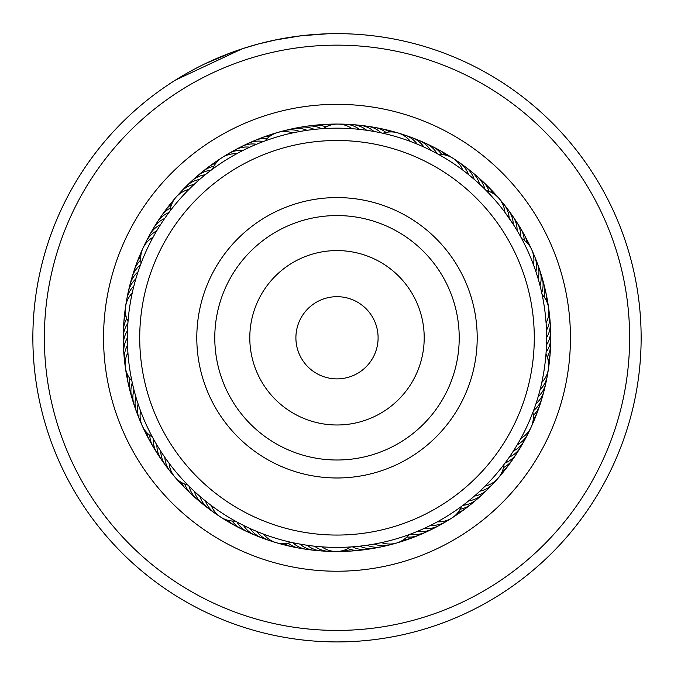 <?xml version="1.0" encoding="UTF-8"?>
<svg xmlns="http://www.w3.org/2000/svg" width="674" height="674" viewBox="0 0 674 674"><rect width="100%" height="100%" fill="white"/><g stroke="black" fill="none" stroke-linecap="round" stroke-linejoin="round"><path stroke-width="1.01" d="M374.963 322.037A41.097 41.097 0 0 0 321.254 299.82A41.097 41.097 0 0 0 299.037 353.53A41.097 41.097 0 0 0 352.746 375.747A41.097 41.097 0 0 0 374.963 322.037M519.233 262.211A197.28 197.28 0 0 0 261.436 155.551A197.28 197.28 0 0 0 154.767 413.347A197.28 197.28 0 0 0 412.564 520.016A197.28 197.28 0 0 0 519.233 262.211M207.491 391.484A140.2 140.2 0 0 0 390.701 467.293A140.2 140.2 0 0 0 466.509 284.083A140.2 140.2 0 0 0 283.299 208.274A140.2 140.2 0 0 0 207.491 391.484M56.532 421.284A292.634 292.634 0 0 0 420.5 618.252A292.634 292.634 0 0 0 617.468 254.283A292.634 292.634 0 0 0 253.5 57.315A292.634 292.634 0 0 0 56.532 421.284M628.497 251.006A304.142 304.142 0 0 1 423.778 629.28A304.142 304.142 0 0 1 45.503 424.561A304.142 304.142 0 0 1 250.222 46.287A304.142 304.142 0 0 1 628.497 251.006M113.257 404.392A233.448 233.448 0 0 1 270.392 114.041A233.448 233.448 0 0 1 560.743 271.175A233.448 233.448 0 0 1 403.608 561.526A233.448 233.448 0 0 1 113.257 404.392M541.837 276.803A213.717 213.717 0 0 0 276.02 132.947A213.717 213.717 0 0 0 132.163 398.764A213.717 213.717 0 0 0 397.98 542.621A213.717 213.717 0 0 0 541.837 276.803M274.04 40.229L301.025 35.781L327.446 33.793M175.484 80.08L242.303 48.764L258.058 44.071L277.747 39.471M291.665 37.045L304.53 35.385M304.741 35.36L306.518 35.174M314.691 34.458L304.286 35.41M301.564 35.714L290.224 37.264M289.719 37.34L272.667 40.524M233.305 51.864L204.365 64.089M201.29 65.597L194.441 69.119M192.612 70.104L190.093 71.478M189.638 71.73L190.666 71.158M207.541 62.572L211.661 60.668M212.816 60.155L217.264 58.208M217.997 57.897L220.718 56.751M221.906 56.262L226.826 54.299M192.52 70.147L198.409 67.055M244.367 48.09L246.162 47.525M316.114 34.366L327 33.81M135.482 395.461L135.929 396.986A24.66 24.66 21 0 0 138.162 415.437M137.622 402.471L138.119 403.987A24.66 24.66 -161 0 0 139.307 418.992M140.007 409.404L140.554 410.896A24.66 24.66 0 0 0 142.273 425.85M153.108 438.378L151.557 435.488M136.283 277.385L135.836 278.884A24.66 24.66 53.7 0 0 127.74 295.608M134.294 284.436L133.899 285.953A24.66 24.66 -128.3 0 0 126.788 299.222M132.551 291.556L132.214 293.08A24.66 24.66 0 0 0 125.566 306.594M127.908 323.023L128.17 319.746M238.006 153.023L236.667 153.748A24.66 24.66 0 0 0 212.47 169.174L211.013 170.261A24.66 24.66 -89.6 0 0 194.516 178.821M201.829 177.582L199.614 179.478A24.66 24.66 86.4 0 0 183.758 189.167M196.311 182.41L194.163 184.373A24.66 24.66 -95.6 0 0 178.661 194.618M190.961 187.423L188.888 189.461A24.66 24.66 0 0 0 175.998 197.238M169.073 212.335L170.556 210.372M305.086 130.621L307.015 130.326A24.66 24.66 119.2 0 0 288.43 129.913M297.857 131.86L299.778 131.506A24.66 24.66 -62.9 0 0 284.748 130.545M290.679 133.351L292.592 132.93A24.66 24.66 0 0 0 277.536 132.5M264.503 141.11L266.609 140.344M426.524 148.255L423.929 147.05A24.66 24.66 151.9 0 0 408.528 136.654M415.378 143.377L417.206 144.126A24.66 24.66 -30.1 0 0 401.451 134.278M408.537 140.756L410.39 141.439A24.66 24.66 0 0 0 382.891 133.258L379.176 132.458M382.31 133.132L384.5 133.629M531.719 249.683A24.66 24.66 0 0 0 521.617 238.52L520.749 236.928A24.66 24.66 8.6 0 0 514.616 219.37M516.318 229.236L517.11 230.559A24.66 24.66 0 0 0 510.37 213.237A24.66 24.66 -173.4 0 1 517.11 230.559M487.26 191.643L486.181 190.54A24.66 24.66 0 0 1 504.893 212.285L513.251 224.324A24.66 24.66 -175.4 0 0 505.913 207.255M510.774 220.567L509.173 218.233A24.66 24.66 2.6 0 0 503.798 204.163M546.597 335.593L546.606 337.623A24.66 24.66 -142.7 0 0 549.664 319.291M546.555 333.099L546.479 330.294A24.66 24.66 35.3 0 0 548.889 311.868M545.932 320.95L546.083 322.981A24.66 24.66 0 0 0 548.653 308.144M541.972 293.931L542.427 296.122M511.903 453.299L513.419 450.973A24.66 24.66 -109.9 0 0 525.905 437.207M515.837 447.115L517.27 444.739A24.66 24.66 68.1 0 0 527.835 434.005M521.878 436.558L520.901 438.37A24.66 24.66 0 0 0 532.915 412.311L534.255 408.68M533.151 411.688L530.034 419.489M414.957 532.359L417.501 531.314A24.66 24.66 0 0 0 435.606 527.11A24.66 24.66 -75.2 0 1 417.501 531.314M425.69 527.708L424.216 528.382A24.66 24.66 -77.2 0 0 442.161 523.546M432.27 524.49L430.829 525.223A24.66 24.66 100.8 0 0 448.598 519.755M438.74 521.044L437.325 521.828A24.66 24.66 0 0 0 451.883 517.994M479.492 496.73A24.66 24.66 74.1 0 1 467.68 504.396A24.66 24.66 -105.9 0 1 462.996 505.298L460.283 507.303M304.631 544.878L307.327 545.283A24.66 24.66 -44.5 0 0 325.037 550.919M316.696 546.403L314.598 546.193A24.66 24.66 133.5 0 0 332.493 551.206M324.009 546.993L321.902 546.85A24.66 24.66 0 0 0 336.216 551.5M351.314 546.9L349.081 547.044M186.799 483.991L189.116 486.325A24.66 24.66 172.3 0 0 199.934 501.439M197.827 494.522L199.858 496.3A24.66 24.66 -11.8 0 0 211.712 510.614M204.449 500.167L205.477 501.001A24.66 24.66 166.2 0 0 214.602 512.981M127.571 329.038L127.512 330.631A24.66 24.66 -157 0 0 125.271 334.835A24.66 24.66 0 0 0 123.409 345.105M127.394 336.368L127.394 337.952A24.66 24.66 -159 0 0 125.297 342.24A24.66 24.66 21 0 0 124.336 356.285M127.47 343.698L127.521 345.282A24.66 24.66 19 0 0 125.583 349.637A24.66 24.66 -161 0 0 125.111 363.716M132.222 382.512L131.54 379.302M127.807 351.019L127.917 352.603A24.66 24.66 0 0 0 131.893 381.012M165.534 217.222L164.633 218.502A24.66 24.66 -124.3 0 0 160.479 220.828A24.66 24.66 0 0 0 153.352 228.469A24.66 24.66 55.7 0 1 160.479 220.828M161.423 223.296L160.572 224.602A24.66 24.66 -126.3 0 0 156.494 227.071A24.66 24.66 53.7 0 0 148.095 238.377M157.522 229.505L156.722 230.845A24.66 24.66 51.7 0 0 152.737 233.457A24.66 24.66 -128.3 0 0 144.733 245.041M140.537 264.722L141.7 261.655M153.849 235.841L153.091 237.214A24.66 24.66 0 0 0 142.913 248.302M261.504 142.239L265.034 140.917A24.66 24.66 0 0 1 277.519 132.508M254.713 145.003L256.482 144.253A24.66 24.66 -91.6 0 0 251.731 143.958A24.66 24.66 0 0 0 241.604 146.536A24.66 24.66 88.4 0 1 251.731 143.958M251.158 146.561L249.768 147.185A24.66 24.66 -93.6 0 0 245.007 147.058A24.66 24.66 86.4 0 0 231.822 152.021M244.527 149.679L243.154 150.353A24.66 24.66 84.4 0 0 238.394 150.395A24.66 24.66 -95.6 0 0 225.394 155.812M210.103 170.952L213.835 168.18M371.972 131.11L373.893 131.447A24.66 24.66 -58.8 0 0 370.051 128.633A24.66 24.66 0 0 0 360.143 125.322A24.66 24.66 121.2 0 1 370.051 128.633M357.447 129.172L359.385 129.374A24.66 24.66 117.1 0 0 355.358 126.83A24.66 24.66 -62.9 0 0 341.491 124.361M322.838 128.65L325.07 128.515M350.143 128.582L352.089 128.717A24.66 24.66 0 0 0 323.402 128.616L319.636 128.894M466.964 173.328L474.134 179.259A24.66 24.66 -28.1 0 0 472.272 174.869A24.66 24.66 151.9 0 0 462.28 164.945M438.125 154.178L440.08 155.273M461.134 168.888L462.718 170.059A24.66 24.66 0 0 0 438.639 154.464L435.303 152.653M541.281 290.806L542.107 294.563A24.66 24.66 0 0 1 548.653 308.119M539.512 283.695L540.017 285.633A24.66 24.66 6.6 0 0 540.986 280.965A24.66 24.66 0 0 0 539.874 270.577A24.66 24.66 -173.4 0 1 540.986 280.965M537.498 276.643L538.071 278.564A24.66 24.66 4.6 0 0 538.871 273.863A24.66 24.66 -175.4 0 0 537.397 263.517M535.232 269.667L535.881 271.571A24.66 24.66 -177.4 0 0 536.512 266.845A24.66 24.66 2.6 0 0 532.999 253.205M521.322 237.973L522.375 239.944M532.73 262.784L533.437 264.655A24.66 24.66 0 0 0 531.727 249.7M540.599 387.634L540.101 389.606A24.66 24.66 -144.7 0 0 543.193 385.975A24.66 24.66 35.3 0 0 547.608 372.604M546.024 353.446L545.847 355.678M542.216 380.481L541.795 382.47A24.66 24.66 0 0 0 548.434 368.956M490.251 486.384A24.66 24.66 -109.9 0 1 479.003 494.859A24.66 24.66 70.1 0 1 474.395 496.081L468.775 500.79A24.66 24.66 72.1 0 0 473.426 499.729A24.66 24.66 0 0 0 482.407 494.413A24.66 24.66 -107.9 0 1 473.426 499.729M498.027 478.304A24.66 24.66 0 0 0 503.984 464.479L502.686 466.172M354.507 546.656L350.59 546.951A24.66 24.66 0 0 1 336.233 551.5M376.286 543.682L374.238 544.061A24.66 24.66 -79.2 0 0 378.822 545.359A24.66 24.66 100.8 0 0 392.816 543.825M409.632 534.406L407.534 535.173M383.455 542.182L381.425 542.629A24.66 24.66 0 0 0 408.983 534.642L412.631 533.269M242.261 524.76L243.466 525.366A24.66 24.66 137.5 0 0 246.364 529.149A24.66 24.66 0 0 0 254.932 535.122A24.66 24.66 -42.5 0 1 246.364 529.149M248.858 527.961L250.079 528.526A24.66 24.66 135.5 0 0 253.104 532.207A24.66 24.66 -44.5 0 0 265.489 538.914M255.556 530.927L256.802 531.441A24.66 24.66 -46.5 0 0 259.953 535.021A24.66 24.66 133.5 0 0 272.566 541.298M291.825 542.469L289.643 541.972M265.607 534.861L263.627 534.128A24.66 24.66 0 0 0 276.054 542.629M156.233 443.888L156.899 445.017A24.66 24.66 170.2 0 0 157.286 449.769A24.66 24.66 0 0 0 161.271 459.424M210.212 504.7L211.265 505.5A24.66 24.66 0 0 0 220.794 517.152M236.919 521.962L234.047 520.37M168.34 462.238L169.115 463.291A24.66 24.66 0 0 0 174.979 477.158M133.587 388.384L133.258 387.044M138.515 270.4L138.962 269.103M312.348 129.627L317.151 129.113M369.512 130.714L366.656 130.284A24.66 24.66 -60.8 0 0 362.722 127.605A24.66 24.66 119.2 0 0 352.696 124.639M486.181 190.54L484.876 189.226A24.66 24.66 155.9 0 0 483.325 184.727A24.66 24.66 -24.1 0 0 474.049 174.119M481.674 186.108L479.593 184.145A24.66 24.66 -26.1 0 0 477.883 179.705A24.66 24.66 0 0 0 471.337 171.558A24.66 24.66 153.9 0 1 477.883 179.705M470.722 176.369L468.506 174.558A24.66 24.66 149.9 0 0 466.492 170.244A24.66 24.66 -30.1 0 0 456.163 160.673M495.744 200.903A209.606 209.606 0 0 0 200.119 179.04A209.606 209.606 0 0 0 178.256 474.664A209.606 209.606 0 0 0 473.881 496.527A209.606 209.606 0 0 0 495.744 200.903M159.308 448.977L160.757 451.251A24.66 24.66 168.2 0 0 161.313 455.986A24.66 24.66 -11.8 0 0 165.644 465.498M163.31 455.119L164.835 457.343A24.66 24.66 -13.8 0 0 165.551 462.052A24.66 24.66 166.2 0 0 172.763 474.151M364.272 545.611L367.001 545.232A24.66 24.66 102.8 0 0 371.534 546.698A24.66 24.66 -77.2 0 0 385.579 545.654M356.993 546.437L359.731 546.159A24.66 24.66 104.8 0 0 364.213 547.777A24.66 24.66 0 0 0 374.651 548.164A24.66 24.66 -75.2 0 1 364.213 547.777M483.14 488.043L485.12 486.097A24.66 24.66 0 0 0 498.01 478.321M477.799 493.065L479.846 491.186A24.66 24.66 -111.9 0 0 484.404 489.804A24.66 24.66 68.1 0 0 495.356 480.941M537.363 399.362L538.164 396.674A24.66 24.66 37.3 0 0 541.382 393.153A24.66 24.66 -142.7 0 0 546.26 379.942M535.089 406.329L535.982 403.667A24.66 24.66 39.3 0 0 539.318 400.263A24.66 24.66 0 0 0 544.002 390.928A24.66 24.66 -140.7 0 1 539.318 400.263M302.171 544.482L297.411 543.623M294.968 543.134L291.117 542.309A24.66 24.66 0 0 1 276.07 542.637M510.521 455.371L507.758 459.348M546.547 342.923L546.37 347.759M141.085 263.264A24.66 24.66 0 0 1 142.905 248.318M128.026 321.464A24.66 24.66 0 0 1 125.566 306.611M126.392 302.955A24.66 24.66 -128.3 0 1 126.788 299.239M129.341 288.32A24.66 24.66 55.7 0 1 138.018 271.883A24.66 24.66 0 0 0 129.341 288.32M131.194 281.092A24.66 24.66 -122.3 0 1 140.445 264.966M133.309 273.93A24.66 24.66 -120.3 0 1 134.21 270.308M134.219 270.291A24.66 24.66 -120.3 0 1 140.689 260.147M135.659 266.845A24.66 24.66 61.7 0 1 140.765 256.179A24.66 24.66 0 0 0 135.659 266.845M138.263 259.852A24.66 24.66 63.7 0 1 141.439 252.421M151.684 231.831A24.66 24.66 55.7 0 1 153.343 228.486A24.66 24.66 0 0 0 151.684 231.831M168.913 212.554A24.66 24.66 57.7 0 0 164.675 214.728A24.66 24.66 -122.3 0 0 155.5 225.419M170.522 207.988A24.66 24.66 59.7 0 0 169.081 208.78A24.66 24.66 -120.3 0 0 159.536 219.143M163.799 213.009A24.66 24.66 61.7 0 1 165.796 209.85A24.66 24.66 0 0 0 163.799 213.009M165.804 209.841A24.66 24.66 61.7 0 1 171.71 204.205A24.66 24.66 0 0 0 165.812 209.841M168.264 207.028A24.66 24.66 63.7 0 1 173.412 200.785M170.025 211.08A24.66 24.66 0 0 1 175.981 197.255M461.513 506.401A24.66 24.66 0 0 1 451.9 517.986M235.344 521.095A24.66 24.66 0 0 1 220.811 517.16M152.375 437.038A24.66 24.66 0 0 1 142.281 425.867M545.974 354.086A24.66 24.66 0 0 1 548.434 368.939M187.827 485.036A24.66 24.66 0 0 1 174.996 477.175M281.193 131.742A24.66 24.66 -62.9 0 1 284.74 130.554M501.245 201.425A24.66 24.66 2.6 0 1 503.79 204.155M529.267 430.534A24.66 24.66 68.1 0 1 527.843 433.989M217.828 514.885A24.66 24.66 166.2 0 1 214.61 512.99M140.992 422.345A24.66 24.66 -161 0 1 139.316 419.009M189.049 183.901A24.66 24.66 88.4 0 1 205.233 174.768A24.66 24.66 0 0 0 189.049 183.901M295.726 128.346A24.66 24.66 121.2 0 1 314.286 129.408A24.66 24.66 0 0 0 295.726 128.346M415.513 139.274A24.66 24.66 153.9 0 1 430.543 150.209A24.66 24.66 0 0 0 415.513 139.274M550.186 326.738A24.66 24.66 -140.7 0 1 546.488 344.953A24.66 24.66 0 0 0 550.186 326.738M522.308 443.745A24.66 24.66 -107.9 0 1 509.359 457.073A24.66 24.66 0 0 0 522.308 443.745M317.597 550.372A24.66 24.66 -42.5 0 1 300.09 544.12A24.66 24.66 0 0 0 317.597 550.372M205.738 506.132A24.66 24.66 -9.8 0 1 194.398 491.405A24.66 24.66 0 0 0 205.738 506.132M135.567 408.444A24.66 24.66 23 0 1 133.983 389.926A24.66 24.66 0 0 0 135.567 408.444M303.073 127.024A24.66 24.66 -56.8 0 1 306.729 126.215M306.737 126.215A24.66 24.66 -56.8 0 1 321.582 128.742M422.404 142.147A24.66 24.66 -24.1 0 1 437.047 153.588M550.439 334.194A24.66 24.66 41.3 0 1 546.109 352.275M518.491 450.165A24.66 24.66 74.1 0 1 516.714 453.45M516.714 453.459A24.66 24.66 74.1 0 1 505.079 463.021M428.925 530.446A24.66 24.66 106.8 0 1 410.685 534.01M310.175 549.563A24.66 24.66 139.5 0 1 306.443 549.31M306.434 549.31A24.66 24.66 139.5 0 1 292.895 542.705M133.216 401.359A24.66 24.66 -155 0 1 131.893 397.854M131.893 397.845A24.66 24.66 -155 0 1 132.281 382.79M200.161 173.943A24.66 24.66 -87.6 0 1 202.882 171.381M202.899 171.373A24.66 24.66 -87.6 0 1 213.827 166.335M310.47 125.971A24.66 24.66 -54.8 0 1 314.135 125.288M314.151 125.288A24.66 24.66 -54.8 0 1 326.073 126.965M429.195 145.247A24.66 24.66 -22.1 0 1 441.782 154.523M518.651 225.655A24.66 24.66 10.6 0 1 520.791 228.713M520.8 228.73A24.66 24.66 10.6 0 1 524.229 240.264M550.431 341.659A24.66 24.66 43.3 0 1 550.582 345.391M550.582 345.408A24.66 24.66 43.3 0 1 547.229 356.967M514.456 456.441A24.66 24.66 76.1 0 1 512.56 459.66M512.552 459.668A24.66 24.66 76.1 0 1 503.486 467.579M422.135 533.538A24.66 24.66 108.8 0 1 406.877 536.984M302.786 548.493A24.66 24.66 141.5 0 1 299.071 548.114M299.054 548.105A24.66 24.66 141.5 0 1 288.093 543.143M194.297 496.544A24.66 24.66 174.3 0 1 184.828 484.101M131.118 394.189A24.66 24.66 -153 0 1 129.922 390.65M129.922 390.642A24.66 24.66 -153 0 1 129.88 378.603M205.974 169.258A24.66 24.66 94.4 0 1 216.034 163.041A24.66 24.66 0 0 0 205.974 169.258M317.884 125.17A24.66 24.66 127.2 0 1 329.712 125.381A24.66 24.66 0 0 0 317.884 125.17M435.867 148.592A24.66 24.66 159.9 0 1 445.699 155.163A24.66 24.66 0 0 0 435.867 148.592M522.46 232.075A24.66 24.66 -167.4 0 1 527.178 242.918A24.66 24.66 0 0 0 522.46 232.075M550.169 349.124A24.66 24.66 -134.7 0 1 548.274 360.792A24.66 24.66 0 0 0 550.169 349.124M510.193 462.566A24.66 24.66 -101.9 0 1 502.29 471.362A24.66 24.66 0 0 0 510.193 462.566M415.235 536.394A24.66 24.66 -69.2 0 1 403.836 539.52A24.66 24.66 0 0 0 415.235 536.394M295.439 547.17A24.66 24.66 -36.5 0 1 284.158 543.632A24.66 24.66 0 0 0 295.439 547.17M188.838 491.456A24.66 24.66 -3.7 0 1 181.255 482.382A24.66 24.66 0 0 0 188.838 491.456M129.273 386.96A24.66 24.66 29 0 1 127.799 375.224A24.66 24.66 0 0 0 129.273 386.96M211.948 164.776A24.66 24.66 96.4 0 1 218.637 160.243M325.331 124.631A24.66 24.66 129.2 0 1 333.411 124.437M442.422 152.164A24.66 24.66 161.9 0 1 449.322 156.36M526.04 238.621A24.66 24.66 -165.4 0 1 529.579 245.892M549.639 356.571A24.66 24.66 -132.6 0 1 548.687 364.592M505.727 468.548A24.66 24.66 -99.9 0 1 500.588 474.782M408.25 539.015A24.66 24.66 -67.2 0 1 400.55 541.475M288.143 545.586A24.66 24.66 -34.5 0 1 280.333 543.497M183.555 486.181A24.66 24.66 -1.7 0 1 178.113 480.208M127.681 379.664A24.66 24.66 31 0 1 126.333 371.703M348.947 124.648A24.66 24.66 119.2 0 1 352.687 124.639M535.838 260.113A24.66 24.66 -175.4 0 1 537.397 263.509M168.096 468.329A24.66 24.66 -11.8 0 1 165.644 465.507M238.385 148.457A24.66 24.66 88.4 0 1 241.587 146.544A24.66 24.66 0 0 0 238.385 148.457M356.394 125.195A24.66 24.66 121.2 0 1 360.127 125.322A24.66 24.66 0 0 0 356.394 125.195M468.245 169.427A24.66 24.66 153.9 0 1 471.32 171.55A24.66 24.66 0 0 0 468.245 169.427M538.433 267.115A24.66 24.66 -173.4 0 1 539.874 270.56A24.66 24.66 0 0 0 538.433 267.115M544.659 387.23A24.66 24.66 -140.7 0 1 544.011 390.912A24.66 24.66 0 0 0 544.659 387.23M484.96 491.649A24.66 24.66 -107.9 0 1 482.424 494.396A24.66 24.66 0 0 0 484.96 491.649M378.283 547.221A24.66 24.66 -75.2 0 1 374.668 548.156A24.66 24.66 0 0 0 378.283 547.221M258.496 536.293A24.66 24.66 -42.5 0 1 254.949 535.122A24.66 24.66 0 0 0 258.496 536.293M163.639 462.339A24.66 24.66 -9.8 0 1 161.288 459.441A24.66 24.66 0 0 0 163.639 462.339M161.28 459.424A24.66 24.66 -9.8 0 1 157.286 449.769M123.409 345.13A24.66 24.66 0 0 0 123.822 348.837A24.66 24.66 23 0 1 125.271 334.835M263.298 141.557A24.66 24.66 90.4 0 0 258.555 141.102A24.66 24.66 -89.6 0 0 245.058 145.129M381.088 132.862A24.66 24.66 123.2 0 0 377.347 129.913A24.66 24.66 -56.8 0 0 363.817 126.004M541.719 292.76A24.66 24.66 -171.4 0 0 542.848 288.127A24.66 24.66 8.6 0 0 540.775 274.2M533.564 410.584A24.66 24.66 -138.7 0 0 537.01 407.298A24.66 24.66 41.3 0 0 542.806 394.467M352.435 546.825A24.66 24.66 -73.2 0 0 356.849 548.602A24.66 24.66 106.8 0 0 370.936 548.535M236.962 521.979A24.66 24.66 -40.5 0 0 239.725 525.863A24.66 24.66 139.5 0 0 251.604 533.429M153.259 438.656A24.66 24.66 -7.7 0 0 153.478 443.416A24.66 24.66 172.3 0 0 159.393 456.205M127.892 323.309A24.66 24.66 25 0 0 125.507 327.429A24.66 24.66 -155 0 0 123.561 341.381M267.123 138.591A24.66 24.66 92.4 0 0 265.48 138.473A24.66 24.66 -87.6 0 0 251.857 142.029M385.907 132.433A24.66 24.66 125.2 0 0 384.584 131.447A24.66 24.66 -54.8 0 0 371.206 127.074M489.164 191.467A24.66 24.66 157.9 0 0 488.583 189.933A24.66 24.66 -22.1 0 0 479.694 179.014M544.112 296.964A24.66 24.66 -169.4 0 0 544.457 295.355A24.66 24.66 10.6 0 0 542.873 281.361M533.303 415.42A24.66 24.66 -136.7 0 0 534.457 414.249A24.66 24.66 43.3 0 0 540.7 401.62M460.165 509.224A24.66 24.66 -103.9 0 0 461.774 508.87A24.66 24.66 76.1 0 0 473.847 501.616M347.927 548.594A24.66 24.66 -71.2 0 0 349.469 549.167A24.66 24.66 108.8 0 0 363.547 549.596M232.218 521.036A24.66 24.66 -38.5 0 0 233.212 522.35A24.66 24.66 141.5 0 0 244.822 530.32M149.78 435.303A24.66 24.66 -5.7 0 0 149.898 436.937A24.66 24.66 174.3 0 0 155.357 449.92M126.779 318.6A24.66 24.66 27 0 0 125.996 320.04A24.66 24.66 -153 0 0 123.569 333.916M258.749 139.173A24.66 24.66 94.4 0 1 262.144 137.606A24.66 24.66 0 0 0 258.749 139.173M262.152 137.597A24.66 24.66 94.4 0 1 270.164 136.047A24.66 24.66 0 0 0 262.152 137.597M382.242 128.911A24.66 24.66 0 0 0 378.544 128.397A24.66 24.66 127.2 0 1 389.842 131.935A24.66 24.66 0 0 0 382.268 128.911M485.154 184.095A24.66 24.66 159.9 0 1 487.993 186.53A24.66 24.66 0 0 0 485.154 184.095M488.001 186.538A24.66 24.66 159.9 0 1 492.745 193.185A24.66 24.66 0 0 0 488.001 186.546M544.727 288.59A24.66 24.66 -167.4 0 1 546.193 300.343A24.66 24.66 0 0 0 544.727 288.59M538.341 408.705A24.66 24.66 -134.7 0 1 537.313 412.294A24.66 24.66 0 0 0 538.341 408.705M537.304 412.311A24.66 24.66 -134.7 0 1 533.227 419.38A24.66 24.66 0 0 0 537.304 412.311M468.034 506.3A24.66 24.66 -101.9 0 1 465.229 508.76A24.66 24.66 0 0 0 468.034 506.3M465.212 508.769A24.66 24.66 -101.9 0 1 457.958 512.518A24.66 24.66 0 0 0 465.212 508.777M356.125 550.397A24.66 24.66 -69.2 0 1 344.288 550.178A24.66 24.66 0 0 0 356.125 550.397M238.141 526.984A24.66 24.66 -36.5 0 1 234.737 525.45A24.66 24.66 0 0 0 238.141 526.984M234.729 525.442A24.66 24.66 -36.5 0 1 228.301 520.404A24.66 24.66 0 0 0 234.721 525.442M151.549 443.5A24.66 24.66 -3.7 0 1 146.831 432.649A24.66 24.66 0 0 0 151.549 443.5M123.831 326.46A24.66 24.66 29 0 1 125.726 314.775A24.66 24.66 0 0 0 123.831 326.46M265.741 136.561A24.66 24.66 96.4 0 1 273.45 134.092M385.84 129.981A24.66 24.66 129.2 0 1 393.658 132.07M490.436 189.369A24.66 24.66 161.9 0 1 495.887 195.359M546.319 295.886A24.66 24.66 -165.4 0 1 547.667 303.864M535.737 415.706A24.66 24.66 -132.6 0 1 532.561 423.146M462.061 510.782A24.66 24.66 -99.9 0 1 459.171 513.141M459.163 513.15A24.66 24.66 -99.9 0 1 455.363 515.324M348.685 550.928A24.66 24.66 -67.2 0 1 340.589 551.13M231.586 523.412A24.66 24.66 -34.5 0 1 224.678 519.199M147.968 436.954A24.66 24.66 -1.7 0 1 144.421 429.675M124.361 319.013A24.66 24.66 31 0 1 125.313 310.975M224.105 384.601A122.213 122.213 0 0 0 383.818 450.679A122.213 122.213 0 0 0 449.895 290.966A122.213 122.213 0 0 0 290.182 224.889A122.213 122.213 0 0 0 224.105 384.601M256.449 371.189A87.199 87.199 0 0 0 370.405 418.335A87.199 87.199 0 0 0 417.551 304.378A87.199 87.199 0 0 0 303.595 257.232A87.199 87.199 0 0 0 256.449 371.189"/></g></svg>
